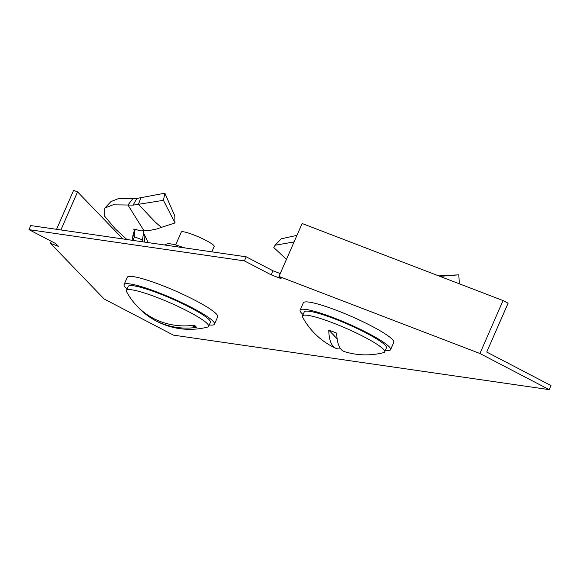 <?xml version="1.0" encoding="UTF-8"?>
<svg xmlns="http://www.w3.org/2000/svg" width="580" height="580" viewBox="0 0 580 580"><rect width="100%" height="100%" fill="white"/><g stroke="black" fill="none" stroke-linecap="round" stroke-linejoin="round"><path stroke-width="0.87" d="M479.921 353.503L549.224 389.637L173.449 335.138L104.146 299.005L50.438 243.303L58.399 246.348L55.738 243.593L29 229.651L244.426 260.891L271.164 274.833L281.111 278.654L278.987 276.442L479.921 353.503L503.048 300.563L302.115 223.51L278.987 276.442M29 229.651L30.776 225.576L246.203 256.824L272.948 270.766L280.249 273.564M503.048 300.563L508.087 303.195L486.736 352.06L551 385.562L549.224 389.637M271.164 274.833L272.948 270.766M244.426 260.891L246.203 256.824M51.323 241.287L50.438 243.303M122.909 238.938L77.546 191.886L73.566 190.363L56.55 229.317M77.546 191.886L60.922 229.948M303.108 314.548A49.351 6.786 23.6 0 1 301.586 313.135A49.351 6.786 23.6 0 1 300.128 310.162A49.351 6.786 23.6 0 1 340.801 320.624A49.351 6.786 23.6 0 1 389.115 346.702A49.351 6.786 23.6 0 1 390.572 349.675A49.351 6.786 23.6 0 1 385.33 350.472M300.128 310.162L303.333 302.832A49.351 6.786 23.6 0 1 344.005 313.294A49.351 6.786 23.6 0 1 392.319 339.373A49.351 6.786 23.6 0 1 393.776 342.345L390.572 349.675M340.627 348.761A71.637 22.395 -69 0 1 335.748 348.275A71.782 71.782 0 0 1 302.673 317.245A44.863 6.17 23.6 0 1 302.477 315.991A44.863 6.17 23.6 0 1 332.956 322.922A44.863 6.17 23.6 0 1 384.7 351.915A44.863 6.17 23.6 0 1 383.648 352.618A71.782 71.782 0 0 1 344.571 351.661A71.637 22.395 111 0 1 336.712 333.152A34.749 4.778 -156.4 0 0 332.666 331.557A34.749 4.778 -156.4 0 0 328.751 330.1L337.154 338.814M302.477 315.991L304.239 311.96A44.863 6.17 23.6 0 1 334.718 318.891A44.863 6.17 23.6 0 1 386.461 347.884L384.7 351.915M335.748 348.275A71.637 22.395 -69 0 1 328.751 330.1M438.755 275.913L458.824 274.826L439.937 276.363M286.462 259.34L273.789 247.573L275.072 245.253L294.067 241.925M459.309 283.794L458.824 274.826M296.938 235.357L281.227 238.808L275.072 245.253M175.696 244.869L181.301 232.051A17.944 2.465 23.6 0 1 196.091 235.85A17.944 2.465 23.6 0 1 213.657 245.333A17.944 2.465 23.6 0 1 214.187 246.42L211.823 251.836M191.588 325.518L196.46 327.388A34.749 4.778 -156.4 0 0 195.656 326.388A34.749 4.778 -156.4 0 0 194.329 325.184A71.637 67.331 -44 0 1 133.204 301.745A34.749 4.778 -156.4 0 0 133.523 302.195A71.782 71.782 0 0 1 126.6 291.704A44.863 6.17 23.6 0 1 126.411 290.457A44.863 6.17 23.6 0 1 163.386 299.969A44.863 6.17 23.6 0 1 207.306 323.676A44.863 6.17 23.6 0 1 208.633 326.38A44.863 6.17 23.6 0 1 207.582 327.084A71.782 71.782 0 0 1 148.052 315.991A71.637 67.331 136 0 1 138.178 307.262M126.411 290.457L128.173 286.426A44.863 6.17 23.6 0 1 165.148 295.938A44.863 6.17 23.6 0 1 209.068 319.645A44.863 6.17 23.6 0 1 210.388 322.349L208.633 326.38M133.523 302.195A34.749 4.778 -156.4 0 0 134.016 302.745A34.749 4.778 -156.4 0 0 134.103 302.84M196.46 327.388A71.637 67.331 136 0 1 148.052 315.991M127.042 289.014A49.351 6.786 23.6 0 1 124.062 284.628A49.351 6.786 23.6 0 1 157.586 292.255A49.351 6.786 23.6 0 1 214.499 324.14A49.351 6.786 23.6 0 1 209.257 324.938M124.062 284.628L127.259 277.298A49.351 6.786 23.6 0 1 160.783 284.925A49.351 6.786 23.6 0 1 217.703 316.81L214.499 324.14M161.305 227.389L157.231 228.875L148.639 230.651L143.978 230.724L127.948 205.015L133.066 205.131L138.424 204.319L155.041 221.864L161.305 227.389L175.008 222.952L174.819 215.999L164.894 193.183L136.858 198.447L118.835 198.447L110.983 201.564L104.835 208.01L104.668 216.246L115.079 228.636L126.846 239.511M143.978 230.724L141.034 230.883L133.762 229.085L134.263 230.796L136.394 229.136M132.936 240.395L134.487 236.843L142.441 239.895L142.926 241.845M141.672 241.664L142.441 239.895L143.644 232.225L144.761 242.106M143.405 230.738L143.644 232.225M134.393 237.053L133.045 234.907L134.256 230.811L134.727 233.174L134.487 236.843M175.008 222.952L163.437 200.317L164.894 193.183M140.94 197.693L138.424 204.319L163.437 200.317M104.835 208.01L113.056 204.827L127.948 205.015L132.965 198.498M148.067 242.368L148.502 242.65M133.879 235.929L134.611 236.306M133.045 234.907L132.051 240.265M133.066 205.131L136.858 198.447M148.183 242.607L144.174 234.153M164.452 244.963L167.344 243.825L169.802 243.738L174.529 244.564L184.933 247.936"/></g></svg>
